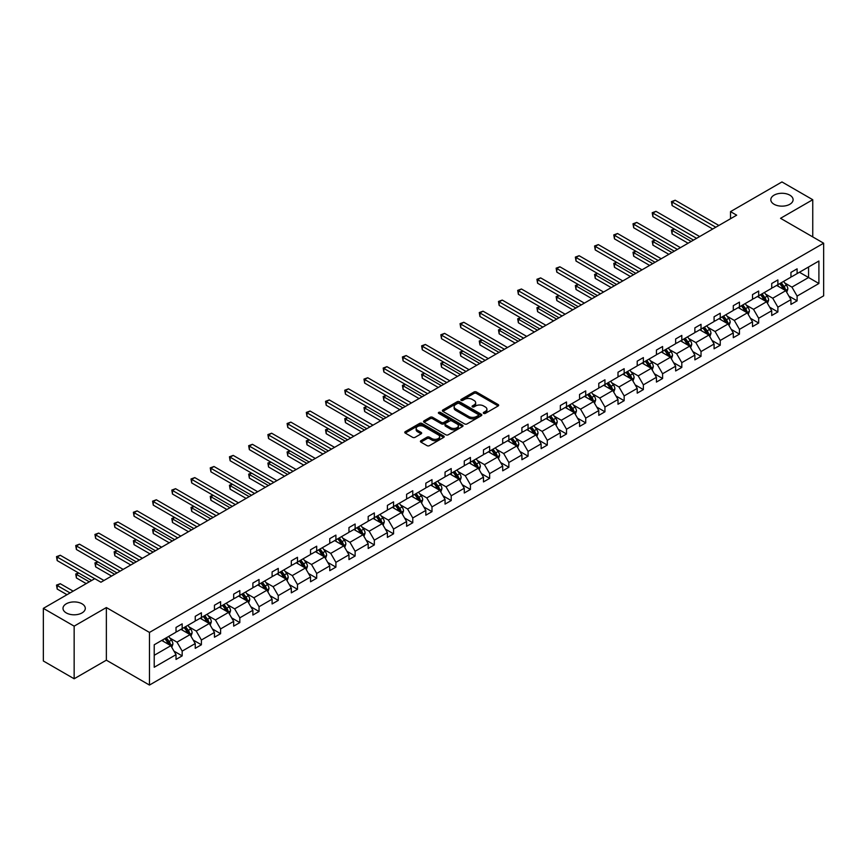 <?xml version="1.0" encoding="UTF-8"?>
<svg xmlns="http://www.w3.org/2000/svg" width="867" height="867" viewBox="0 0 867 867"><rect width="100%" height="100%" fill="white"/><g stroke="black" fill="none" stroke-linecap="round" stroke-linejoin="round"><path stroke-width="1.3" d="M82.029 603.811A11.152 6.437 0 0 0 69.88 602.413A11.152 6.437 0 0 0 62.998 608.363A11.152 6.437 0 0 0 66.26 612.915A11.152 6.437 0 0 0 78.409 614.313A11.152 6.437 0 0 0 85.291 608.363A11.152 6.437 0 0 0 82.029 603.811M789.837 195.162A11.152 6.437 0 0 0 777.688 193.764A11.152 6.437 0 0 0 770.806 199.713A11.152 6.437 0 0 0 774.068 204.265A11.152 6.437 0 0 0 786.217 205.663A11.152 6.437 0 0 0 793.099 199.713A11.152 6.437 0 0 0 789.837 195.162M483.634 413.375A1.192 0.694 0 0 0 485.336 413.375L498.178 405.962A1.712 0.986 0 0 0 498.677 405.257A1.712 0.986 0 0 0 498.178 404.564L476.417 391.992A1.712 0.986 0 0 0 474 391.992L461.146 399.416A1.192 0.694 0 0 0 462.837 400.391L464.506 399.427A5.473 3.165 0 0 1 472.244 399.427L474.054 400.478A5.473 3.165 0 0 1 475.658 402.711A5.473 3.165 0 0 1 474.054 404.943L472.396 405.908A1.192 0.694 0 0 0 474.086 406.883L475.745 405.919A5.473 3.165 0 0 1 483.493 405.919L485.303 406.97A5.473 3.165 0 0 1 486.907 409.202A5.473 3.165 0 0 1 485.303 411.435L483.634 412.399A1.192 0.694 0 0 0 483.634 413.375L483.634 412.399M420.918 440.718A1.712 0.986 0 0 0 420.419 441.422A1.712 0.986 0 0 0 420.918 442.116L427.019 445.649A1.712 0.986 0 0 0 429.436 445.649L443.709 437.412A1.712 0.986 0 0 0 444.207 436.708A1.712 0.986 0 0 0 443.709 436.014L421.947 423.443A1.712 0.986 0 0 0 419.53 423.443L405.257 431.679A1.712 0.986 0 0 0 404.759 432.384A1.712 0.986 0 0 0 405.257 433.077L412.638 437.336A1.712 0.986 0 0 0 415.055 437.336L421.156 433.814A1.712 0.986 0 0 0 421.655 433.11A1.712 0.986 0 0 0 421.156 432.416L417.504 430.303A4.573 2.644 0 0 1 416.16 428.439A4.573 2.644 0 0 1 418.989 426A4.573 2.644 0 0 1 423.974 426.575L438.301 434.844A4.573 2.644 0 0 1 439.634 436.708A4.573 2.644 0 0 1 436.816 439.146A4.573 2.644 0 0 1 431.831 438.572L429.436 437.196A1.712 0.986 0 0 0 427.019 437.196L420.918 440.718L420.918 442.116L427.019 438.615L427.019 437.196M106.359 607.55L74.15 626.147L43.35 608.363L43.35 660.99L74.15 678.774L106.359 660.177L149.471 685.06L149.471 632.433L106.359 607.55L106.359 660.177M812.747 236.908L812.747 199.713L780.538 218.311L823.65 243.204L149.471 632.433M812.747 199.713L781.947 181.94L730.523 211.624L730.523 218.733M43.35 608.363L94.774 578.668L100.94 582.223L736.679 215.179L730.523 211.624M464.625 423.93A1.712 0.986 0 0 0 467.042 423.93L481.315 415.694A1.712 0.986 0 0 0 481.814 415A1.712 0.986 0 0 0 481.315 414.296L459.543 401.735A1.712 0.986 0 0 0 457.126 401.735L442.864 409.972A1.712 0.986 0 0 0 442.365 410.676A1.712 0.986 0 0 0 442.864 411.37L464.625 423.93M439.168 413.635A1.192 0.694 0 0 1 440.382 413.808L462.49 426.564L448.239 434.79A1.712 0.986 0 0 1 445.822 434.79L424.061 422.229L430.162 418.728L430.162 417.298L424.061 420.831A1.712 0.986 0 0 0 423.562 421.525A1.712 0.986 0 0 0 424.061 422.229L424.061 420.831M430.162 418.728A1.712 0.986 0 0 1 432.579 418.728L432.579 417.298A1.712 0.986 0 0 0 430.162 417.298M432.579 417.298L441.411 422.402A1.712 0.986 0 0 0 443.828 422.402L447.881 420.062A1.712 0.986 0 0 0 448.38 419.357A1.712 0.986 0 0 0 447.881 418.663L438.691 413.353A1.192 0.694 0 0 1 440.382 412.378L462.512 425.155A1.712 0.986 0 0 1 463.011 425.849A1.712 0.986 0 0 1 462.512 426.553L462.512 425.155M74.15 626.147L74.15 678.774M154.218 644.777L176.023 632.184L176.023 627.426L182.178 623.872L182.178 628.629L195.238 621.097L195.238 616.329L201.393 612.774L201.393 617.542L214.452 610L214.452 605.231L220.608 601.676L220.608 606.445L233.667 598.902L233.667 594.144L239.823 590.579L239.823 595.347L252.882 587.815L252.882 583.047L259.038 579.492L259.038 584.25L272.097 576.718L272.097 571.949L278.264 568.394L278.264 573.163L291.312 565.62L291.312 560.851L297.479 557.297L297.479 562.065L310.538 554.522L310.538 549.765L316.693 546.21L316.693 550.968L329.753 543.436L329.753 538.667L335.908 535.112L335.908 539.881L348.967 532.338L348.967 527.57L355.123 524.015L355.123 528.783L368.182 521.24L368.182 516.483L374.338 512.917L374.338 517.686L387.397 510.143L387.397 505.385L393.553 501.83L393.553 506.588L406.612 499.056L406.612 494.288L412.779 490.733L412.779 495.501L425.827 487.958L425.827 483.19L431.994 479.635L431.994 484.404L445.053 476.861L445.053 472.103L451.208 468.548L451.208 473.306L464.268 465.774L464.268 461.006L470.423 457.451L470.423 462.219L483.483 454.676L483.483 449.908L489.638 446.353L489.638 451.122L502.697 443.579L502.697 438.821L508.853 435.256L508.853 440.024L521.912 432.481L521.912 427.724L528.068 424.169L528.068 428.927L541.127 421.395L541.127 416.626L547.294 413.071L547.294 417.84L560.342 410.297L560.342 405.528L566.509 401.974L566.509 406.742L579.568 399.199L579.568 394.442L585.724 390.887L585.724 395.645L598.783 388.113L598.783 383.344L604.938 379.789L604.938 384.547L617.998 377.015L617.998 372.246L624.153 368.692L624.153 373.46L637.212 365.917L637.212 361.149L643.368 357.594L643.368 362.363L656.427 354.82L656.427 350.062L662.594 346.507L662.594 351.265L675.642 343.733L675.642 338.964L681.809 335.41L681.809 340.178L694.868 332.635L694.868 327.867L701.024 324.312L701.024 329.081L714.083 321.538L714.083 316.78L720.239 313.225L720.239 317.983L733.298 310.451L733.298 305.683L739.453 302.128L739.453 306.885L752.513 299.353L752.513 294.585L758.668 291.03L758.668 295.799L771.728 288.256L771.728 283.487L777.883 279.933L777.883 284.701L790.942 277.158L790.942 272.401L797.109 268.846L797.109 273.604L818.903 261.021L818.903 283.498L797.109 296.08L797.109 300.849L790.942 304.404L790.942 299.635L777.883 307.178L777.883 311.936L771.728 315.501L771.728 310.733L758.668 318.265L758.668 323.033L752.513 326.588L752.513 321.83L739.453 329.362L739.453 334.131L733.298 337.686L733.298 332.917L720.239 340.46L720.239 345.229L714.083 348.783L714.083 344.015L701.024 351.558L701.024 356.315L694.868 359.87L694.868 355.112L681.809 362.644L681.809 367.413L675.642 370.968L675.642 366.199L662.594 373.742L662.594 378.511L656.427 382.065L656.427 377.297L643.368 384.84L643.368 389.597L637.212 393.163L637.212 388.394L624.153 395.926L624.153 400.695L617.998 404.25L617.998 399.492L604.938 407.024L604.938 411.792L598.783 415.347L598.783 410.579L585.724 418.122L585.724 422.89L579.568 426.445L579.568 421.676L566.509 429.219L566.509 433.977L560.342 437.532L560.342 432.774L547.294 440.306L547.294 445.074L541.127 448.629L541.127 443.861L528.068 451.404L528.068 456.172L521.912 459.727L521.912 454.958L508.853 462.501L508.853 467.259L502.697 470.824L502.697 466.056L489.638 473.599L489.638 478.356L483.483 481.911L483.483 477.153L470.423 484.686L470.423 489.454L464.268 493.009L464.268 488.24L451.208 495.783L451.208 500.552L445.053 504.106L445.053 499.338L431.994 506.881L431.994 511.638L425.827 515.193L425.827 510.435L412.779 517.967L412.779 522.736L406.612 526.291L406.612 521.522L393.553 529.065L393.553 533.834L387.397 537.388L387.397 532.62L374.338 540.163L374.338 544.92L368.182 548.486L368.182 543.717L355.123 551.26L355.123 556.018L348.967 559.573L348.967 554.815L335.908 562.347L335.908 567.116L329.753 570.67L329.753 565.902L316.693 573.445L316.693 578.213L310.538 581.768L310.538 576.999L297.479 584.542L297.479 589.3L291.312 592.855L291.312 588.097L278.264 595.629L278.264 600.398L272.097 603.952L272.097 599.195L259.038 606.727L259.038 611.495L252.882 615.05L252.882 610.281L239.823 617.824L239.823 622.593L233.667 626.147L233.667 621.379L220.608 628.922L220.608 633.679L214.452 637.234L214.452 632.476L201.393 640.009L201.393 644.777L195.238 648.332L195.238 643.563L182.178 651.106L182.178 655.875L176.023 659.429L176.023 654.661L154.218 667.254L154.218 644.777M149.471 685.06L823.65 295.831L823.65 243.204M180.943 629.344L190.057 634.611L176.998 642.144L169.878 638.025M176.998 642.144L182.178 651.106M190.057 634.611L195.238 643.563M176.023 631.046L176.998 631.62L182.178 628.629M200.158 618.247L209.272 623.514L196.224 631.046L189.093 626.939M196.224 631.046L201.393 640.009M209.272 623.514L214.452 632.476M195.238 619.959L196.224 620.523L201.393 617.542M219.373 607.149L228.498 612.416L215.439 619.959L208.308 615.841M215.439 619.959L220.608 628.922M228.498 612.416L233.667 621.379M214.452 608.862L215.439 609.425L220.608 606.445M238.598 596.062L247.713 601.319L234.654 608.862L227.522 604.743M234.654 608.862L239.823 617.824M247.713 601.319L252.882 610.281M233.667 597.764L234.654 598.338L239.823 595.347M257.813 584.965L266.928 590.232L253.868 597.764L246.737 593.646M253.868 597.764L259.038 606.727M266.928 590.232L272.097 599.195M252.882 586.677L253.868 587.241L259.038 584.25M277.028 573.867L286.143 579.134L273.083 586.677L265.952 582.559M273.083 586.677L278.264 595.629M286.143 579.134L291.312 588.097M272.097 575.58L273.083 576.143L278.264 573.163M296.243 562.781L305.357 568.037L292.298 575.58L285.167 571.461M292.298 575.58L297.479 584.542M305.357 568.037L310.538 576.999M291.312 564.482L292.298 565.056L297.479 562.065M315.458 551.683L324.572 556.95L311.513 564.482L304.393 560.364M311.513 564.482L316.693 573.445M324.572 556.95L329.753 565.902M310.538 553.384L311.513 553.959L316.693 550.968M334.673 540.585L343.787 545.852L330.739 553.384L323.608 549.277M330.739 553.384L335.908 562.347M343.787 545.852L348.967 554.815M329.753 542.298L330.739 542.861L335.908 539.881M353.888 529.488L363.013 534.755L349.954 542.298L342.823 538.179M349.954 542.298L355.123 551.26M363.013 534.755L368.182 543.717M348.967 531.2L349.954 531.764L355.123 528.783M373.113 518.401L382.228 523.657L369.169 531.2L362.038 527.082M369.169 531.2L374.338 540.163M382.228 523.657L387.397 532.62M368.182 520.102L369.169 520.677L374.338 517.686M392.328 507.303L401.443 512.57L388.383 520.102L381.252 515.984M388.383 520.102L393.553 529.065M401.443 512.57L406.612 521.522M387.397 509.016L388.383 509.579L393.553 506.588M411.543 496.206L420.658 501.473L407.598 509.016L400.467 504.897M407.598 509.016L412.779 517.967M420.658 501.473L425.827 510.435M406.612 497.918L407.598 498.482L412.779 495.501M430.758 485.119L439.872 490.375L426.813 497.918L419.682 493.8M426.813 497.918L431.994 506.881M439.872 490.375L445.053 499.338M425.827 486.82L426.813 487.395L431.994 484.404M449.973 474.021L459.087 479.278L446.039 486.82L438.908 482.702M446.039 486.82L451.208 495.783M459.087 479.278L464.268 488.24M445.053 475.723L446.039 476.297L451.208 473.306M469.188 462.924L478.313 468.191L465.254 475.723L458.123 471.615M465.254 475.723L470.423 484.686M478.313 468.191L483.483 477.153M464.268 464.636L465.254 465.2L470.423 462.219M488.414 451.826L497.528 457.093L484.469 464.636L477.338 460.518M484.469 464.636L489.638 473.599M497.528 457.093L502.697 466.056M483.483 453.539L484.469 454.102L489.638 451.122M507.628 440.739L516.743 445.996L503.684 453.539L496.553 449.42M503.684 453.539L508.853 462.501M516.743 445.996L521.912 454.958M502.697 442.441L503.684 443.015L508.853 440.024M526.843 429.642L535.958 434.909L522.899 442.441L515.767 438.323M522.899 442.441L528.068 451.404M535.958 434.909L541.127 443.861M521.912 431.343L522.899 431.918L528.068 428.927M546.058 418.544L555.173 423.811L542.113 431.343L534.982 427.236M542.113 431.343L547.294 440.306M555.173 423.811L560.342 432.774M541.127 420.257L542.113 420.82L547.294 417.84M565.273 407.457L574.388 412.714L561.328 420.257L554.208 416.138M561.328 420.257L566.509 429.219M574.388 412.714L579.568 421.676M560.342 409.159L561.328 409.733L566.509 406.742M584.488 396.36L593.602 401.616L580.554 409.159L573.423 405.041M580.554 409.159L585.724 418.122M593.602 401.616L598.783 410.579M579.568 398.061L580.554 398.636L585.724 395.645M603.703 385.262L612.828 390.529L599.769 398.061L592.638 393.954M599.769 398.061L604.938 407.024M612.828 390.529L617.998 399.492M598.783 386.975L599.769 387.538L604.938 384.547M622.929 374.165L632.043 379.432L618.984 386.975L611.853 382.856M618.984 386.975L624.153 395.926M632.043 379.432L637.212 388.394M617.998 375.877L618.984 376.441L624.153 373.46M642.144 363.078L651.258 368.334L638.199 375.877L631.068 371.759M638.199 375.877L643.368 384.84M651.258 368.334L656.427 377.297M637.212 364.779L638.199 365.354L643.368 362.363M661.358 351.98L670.473 357.247L657.414 364.779L650.283 360.661M657.414 364.779L662.594 373.742M670.473 357.247L675.642 366.199M656.427 353.682L657.414 354.256L662.594 351.265M680.573 340.883L689.688 346.15L676.628 353.682L669.497 349.574M676.628 353.682L681.809 362.644M689.688 346.15L694.868 355.112M675.642 342.595L676.628 343.159L681.809 340.178M699.788 329.796L708.903 335.052L695.843 342.595L688.723 338.477M695.843 342.595L701.024 351.558M708.903 335.052L714.083 344.015M694.868 331.497L695.843 332.072L701.024 329.081M719.003 318.698L728.117 323.955L715.069 331.497L707.938 327.379M715.069 331.497L720.239 340.46M728.117 323.955L733.298 332.917M714.083 320.4L715.069 320.974L720.239 317.983M738.218 307.601L747.343 312.868L734.284 320.4L727.153 316.292M734.284 320.4L739.453 329.362M747.343 312.868L752.513 321.83M733.298 309.313L734.284 309.877L739.453 306.885M757.444 296.503L766.558 301.77L753.499 309.313L746.368 305.195M753.499 309.313L758.668 318.265M766.558 301.77L771.728 310.733M752.513 298.215L753.499 298.779L758.668 295.799M776.659 285.416L785.773 290.673L772.714 298.215L765.583 294.097M772.714 298.215L777.883 307.178M785.773 290.673L790.942 299.635M771.728 287.118L772.714 287.692L777.883 284.701M799.439 272.26L808.564 277.516L791.929 287.118L784.798 283M791.929 287.118L797.109 296.08M818.903 283.498L808.564 277.516L808.564 266.993L818.903 261.021M790.942 276.02L791.929 276.595L797.109 273.604M154.218 655.3L170.842 645.698L161.728 640.442M170.842 645.698L176.023 654.661M788.916 296.113L797.109 300.849M769.701 307.211L777.883 311.936M750.475 318.308L758.668 323.033M731.26 329.395L739.453 334.131M712.045 340.493L720.239 345.229M692.831 351.59L701.024 356.315M673.616 362.688L681.809 367.413M654.401 373.775L662.594 378.511M635.186 384.872L643.368 389.597M615.96 395.97L624.153 400.695M596.745 407.057L604.938 411.792M577.53 418.154L585.724 422.89M558.315 429.252L566.509 433.977M539.101 440.349L547.294 445.074M519.886 451.436L528.068 456.172M500.66 462.534L508.853 467.259M481.445 473.631L489.638 478.356M462.23 484.729L470.423 489.454M443.015 495.816L451.208 500.552M423.8 506.913L431.994 511.638M404.586 518.011L412.779 522.736M385.371 529.098L393.553 533.834M366.145 540.195L374.338 544.92M346.93 551.293L355.123 556.018M327.715 562.39L335.908 567.116M308.5 573.477L316.693 578.213M289.285 584.575L297.479 589.3M270.07 595.672L278.264 600.398M250.856 606.759L259.038 611.495M231.63 617.857L239.823 622.593M212.415 628.954L220.608 633.679M193.2 640.052L201.393 644.777M173.985 651.139L182.178 655.875M484.122 413.548L485.303 412.865A5.473 3.165 0 0 0 486.907 410.622L486.907 409.202M475.658 402.711L475.658 404.13A5.473 3.165 0 0 1 474.054 406.374L472.873 407.057M498.157 405.973L476.417 393.423A1.712 0.986 0 0 0 474 393.423L461.623 400.565M481.293 415.705L459.543 403.155A1.712 0.986 0 0 0 457.126 403.155L442.885 411.381L442.864 409.972M478.291 415.488A1.192 0.694 0 0 0 478.291 414.513L459.185 403.48A1.192 0.694 0 0 0 457.494 403.48L455.739 404.488A5.473 3.165 0 0 0 454.135 406.731A5.473 3.165 0 0 0 455.739 408.964L468.798 416.496A5.473 3.165 0 0 0 476.536 416.496L478.291 415.488L478.291 416.908A1.192 0.694 0 0 0 478.638 416.42L478.638 415M454.135 406.731L454.135 408.151A5.473 3.165 0 0 0 455.739 410.384L455.739 408.964M478.291 416.908L476.536 417.927A5.473 3.165 0 0 1 468.798 417.927L455.739 410.384M432.579 418.728L441.411 423.822A1.712 0.986 0 0 0 443.828 423.822L447.881 421.481A1.712 0.986 0 0 0 448.38 420.788L448.38 419.357M450.569 427.691A4.573 2.644 0 0 0 455.554 428.255A4.573 2.644 0 0 0 458.383 425.816A4.573 2.644 0 0 0 457.039 423.952L451.989 421.037A1.712 0.986 0 0 0 449.572 421.037L445.519 423.378A1.712 0.986 0 0 0 445.02 424.071A1.712 0.986 0 0 0 445.519 424.776L450.569 427.691L450.569 429.111A4.573 2.644 0 0 0 455.554 429.685A4.573 2.644 0 0 0 458.383 427.247L458.383 425.816M445.02 424.071L445.02 425.491A1.712 0.986 0 0 0 445.519 426.196L445.519 424.776M450.569 429.111L445.519 426.196M439.634 436.708L439.634 438.128A4.573 2.644 0 0 1 436.816 440.566A4.573 2.644 0 0 1 431.831 440.002L429.436 438.615A1.712 0.986 0 0 0 427.019 438.615M416.16 428.439L416.16 429.859A4.573 2.644 0 0 0 417.504 431.723L417.504 430.303M421.156 432.416L421.156 433.814L417.504 431.723M443.709 436.014L443.709 437.412L421.947 424.873A1.712 0.986 0 0 0 419.53 424.873L405.279 433.088L405.257 431.679M786.705 292.298L787.843 289.025A4.617 2.666 -120 0 0 786.369 285.091L783.605 281.407M778.642 286.554L777.439 284.961M674.45 229.105L672.109 230.459L672.109 234.014L688.084 243.237M785.09 290.282L785.35 289.22A4.617 2.666 -120 0 0 784.028 286.446L781.265 282.75M780.105 283.422L783.15 287.486A2.352 1.355 60 0 1 783.573 288.202L785.35 289.22M779.78 283.607L782.543 287.302A4.617 2.666 60 0 1 783.703 289.48M672.109 234.014L671.437 230.069L691.162 241.46M671.437 230.069L674.179 228.953M715.806 227.241L672.109 202.011L675.187 200.234L718.884 225.463M712.728 229.018L672.109 205.566L672.109 202.011L671.437 201.621L675.187 200.234M672.109 205.566L671.437 201.621M767.49 303.396L768.628 300.123A4.617 2.666 -120 0 0 767.154 296.189L764.38 292.493M759.427 297.652L758.224 296.048M655.235 240.202L652.894 241.557L652.894 245.112L668.869 254.334M765.875 301.38L766.135 300.318A4.617 2.666 -120 0 0 764.813 297.544L762.05 293.848M760.89 294.52L763.935 298.584A2.352 1.355 60 0 1 764.358 299.288L766.135 300.318M760.565 294.704L763.328 298.389A4.617 2.666 60 0 1 764.477 300.578M652.894 245.112L652.212 241.167L671.947 252.557M652.212 241.167L654.964 240.051M748.275 314.483L749.402 311.21A4.617 2.666 -120 0 0 747.939 307.286L745.165 303.591M740.212 308.75L739.009 307.146M636.02 251.3L633.679 252.644L633.679 256.209L649.654 265.432M746.66 312.467L746.921 311.416A4.617 2.666 -120 0 0 745.598 308.63L742.824 304.946M741.675 305.607L744.72 309.671A2.352 1.355 60 0 1 745.143 310.386L746.921 311.416M741.35 305.802L744.114 309.486A4.617 2.666 60 0 1 745.262 311.665M633.679 256.209L632.997 252.254L652.732 263.655M632.997 252.254L635.749 251.137M696.591 238.327L652.894 213.109L655.972 211.331L699.669 236.55M693.502 240.105L652.894 216.663L652.894 213.109L652.212 212.718L655.972 211.331M652.894 216.663L652.212 212.718M677.365 249.425L633.679 224.195L636.757 222.418L680.454 247.648M674.288 251.202L633.679 227.761L633.679 224.195L632.997 223.805L636.757 222.418M633.679 227.761L632.997 223.805M729.06 325.58L730.187 322.307A4.617 2.666 -120 0 0 728.713 318.373L725.95 314.688M720.997 319.847L719.794 318.243M616.805 262.387L614.465 263.741L614.465 267.296L630.439 276.519M727.446 323.564L727.695 322.502A4.617 2.666 -120 0 0 726.373 319.728L723.609 316.032M722.46 316.704L725.495 320.768A2.352 1.355 60 0 1 725.928 321.484L727.695 322.502M722.135 316.888L724.899 320.584A4.617 2.666 60 0 1 726.047 322.762M614.465 267.296L613.782 263.351L633.517 274.741M613.782 263.351L616.535 262.235M658.151 260.523L614.465 235.293L617.542 233.516L661.228 258.745M655.073 262.3L614.465 238.848L614.465 235.293L613.782 234.903L617.542 233.516M614.465 238.848L613.782 234.903M709.845 336.678L710.973 333.405A4.617 2.666 -120 0 0 709.499 329.471L706.735 325.786M701.771 330.934L700.579 329.341M597.591 273.484L595.25 274.839L595.25 278.394L611.224 287.616M708.22 334.662L708.48 333.6A4.617 2.666 -120 0 0 707.158 330.826L704.394 327.13M703.235 327.802L706.28 331.866A2.352 1.355 60 0 1 706.713 332.581L708.48 333.6M702.92 327.986L705.684 331.682A4.617 2.666 60 0 1 706.833 333.86M595.25 278.394L594.567 274.449L614.302 285.839M594.567 274.449L597.32 273.333M638.936 271.62L595.25 246.391L598.328 244.613L642.014 269.843M635.858 273.398L595.25 249.945L595.25 246.391L594.567 246L598.328 244.613M595.25 249.945L594.567 246M690.631 347.775L691.758 344.502A4.617 2.666 -120 0 0 690.284 340.568L687.52 336.873M682.557 342.031L681.364 340.428M578.365 284.582L576.024 285.937L576.024 289.491L592.009 298.714M689.005 345.76L689.265 344.698A4.617 2.666 -120 0 0 687.943 341.923L685.179 338.228M684.02 338.899L687.065 342.953A2.352 1.355 60 0 1 687.498 343.668L689.265 344.698M683.705 339.084L686.469 342.768A4.617 2.666 60 0 1 687.618 344.947M576.024 289.491L575.352 285.546L595.087 296.937M575.352 285.546L578.094 284.419M619.721 282.707L576.024 257.488L579.113 255.711L622.799 280.93M616.643 284.484L576.024 261.043L576.024 257.488L575.352 257.098L579.113 255.711M576.024 261.043L575.352 257.098M671.405 358.862L672.543 355.589A4.617 2.666 -120 0 0 671.069 351.666L668.305 347.97M663.342 353.129L662.139 351.525M559.15 295.68L556.809 297.023L556.809 300.578L572.784 309.812M669.79 356.846L670.05 355.784A4.617 2.666 -120 0 0 668.728 353.01L665.964 349.325M664.805 349.986L667.85 354.05A2.352 1.355 60 0 1 668.273 354.766L670.05 355.784M664.48 350.17L667.254 353.866A4.617 2.666 60 0 1 668.403 356.044M556.809 300.578L556.137 296.633L575.872 308.023M556.137 296.633L558.879 295.517M600.506 293.805L556.809 268.575L559.887 266.798L603.584 292.027M597.428 295.582L556.809 272.13L556.809 268.575L556.137 268.185L559.887 266.798M556.809 272.13L556.137 268.185M652.19 369.96L653.328 366.687A4.617 2.666 -120 0 0 651.854 362.753L649.09 359.068M644.127 364.216L642.924 362.623M539.935 306.766L537.594 308.121L537.594 311.676L553.569 320.898M650.575 367.944L650.835 366.882A4.617 2.666 -120 0 0 649.513 364.107L646.749 360.412M645.59 361.084L648.635 365.148A2.352 1.355 60 0 1 649.058 365.863L650.835 366.882M645.265 361.268L648.028 364.964A4.617 2.666 60 0 1 649.188 367.142M537.594 311.676L536.922 307.731L556.647 319.121M536.922 307.731L539.664 306.615M581.291 304.902L537.594 279.673L540.672 277.895L584.369 303.125M578.213 306.68L537.594 283.227L537.594 279.673L536.922 279.282L540.672 277.895M537.594 283.227L536.922 279.282M632.975 381.057L634.113 377.784A4.617 2.666 -120 0 0 632.639 373.85L629.865 370.155M624.912 375.313L623.709 373.71M520.72 317.864L518.379 319.219L518.379 322.773L534.354 331.996M631.36 379.042L631.62 377.979A4.617 2.666 -120 0 0 630.298 375.205L627.524 371.51M626.375 372.181L629.42 376.245A2.352 1.355 60 0 1 629.843 376.95L631.62 377.979M626.05 372.366L628.813 376.05A4.617 2.666 60 0 1 629.962 378.24M518.379 322.773L517.697 318.828L537.432 330.219M517.697 318.828L520.449 317.712M562.076 315.989L518.379 290.77L521.457 288.993L565.154 314.212M558.987 317.766L518.379 294.325L518.379 290.77L517.697 290.38L521.457 288.993M518.379 294.325L517.697 290.38M613.76 392.144L614.887 388.871A4.617 2.666 -120 0 0 613.424 384.948L610.65 381.252M605.697 386.411L604.494 384.807M501.505 328.961L499.164 330.305L499.164 333.871L515.139 343.094M612.145 390.128L612.395 389.077A4.617 2.666 -120 0 0 611.083 386.292L608.309 382.607M607.16 383.268L610.195 387.332A2.352 1.355 60 0 1 610.628 388.048L612.395 389.077M606.835 383.463L609.599 387.148A4.617 2.666 60 0 1 610.747 389.326M499.164 333.871L498.482 329.915L518.217 341.316M498.482 329.915L501.234 328.799M542.85 327.087L499.164 301.868L502.242 300.08L545.939 325.309M539.773 328.864L499.164 305.422L499.164 301.868L498.482 301.467L502.242 300.08M499.164 305.422L498.482 301.467M594.545 403.242L595.672 399.969A4.617 2.666 -120 0 0 594.198 396.035L591.435 392.35M586.471 397.509L585.279 395.905M482.29 340.048L479.95 341.403L479.95 344.958L495.924 354.18M592.92 401.226L593.18 400.164A4.617 2.666 -120 0 0 591.858 397.389L589.094 393.694M587.934 394.366L590.98 398.43A2.352 1.355 60 0 1 591.413 399.145L593.18 400.164M587.62 394.55L590.384 398.246A4.617 2.666 60 0 1 591.532 400.424M479.95 344.958L479.267 341.013L499.002 352.403M479.267 341.013L482.019 339.897M523.635 338.184L479.95 312.954L483.027 311.177L526.713 336.407M520.558 339.962L479.95 316.509L479.95 312.954L479.267 312.564L483.027 311.177M479.95 316.509L479.267 312.564M575.33 414.339L576.457 411.066A4.617 2.666 -120 0 0 574.984 407.132L572.22 403.448M567.256 408.595L566.064 407.002M463.076 351.146L460.735 352.501L460.735 356.055L476.709 365.278M573.705 412.324L573.965 411.261A4.617 2.666 -120 0 0 572.643 408.487L569.879 404.791M568.719 405.463L571.765 409.527A2.352 1.355 60 0 1 572.198 410.243L573.965 411.261M568.405 405.648L571.169 409.343A4.617 2.666 60 0 1 572.318 411.522M460.735 356.055L460.052 352.11L479.787 363.501M460.052 352.11L462.805 350.994M504.421 349.282L460.735 324.052L463.812 322.275L507.498 347.504M501.343 351.059L460.735 327.607L460.735 324.052L460.052 323.662L463.812 322.275M460.735 327.607L460.052 323.662M556.105 425.437L557.243 422.164A4.617 2.666 -120 0 0 555.769 418.23L553.005 414.534M548.042 419.693L546.849 418.089M443.85 362.243L441.509 363.598L441.509 367.153L457.494 376.376M554.49 423.421L554.75 422.359A4.617 2.666 -120 0 0 553.428 419.585L550.664 415.889M549.505 416.561L552.55 420.614A2.352 1.355 60 0 1 552.973 421.329L554.75 422.359M549.19 416.745L551.954 420.43A4.617 2.666 60 0 1 553.103 422.608M441.509 367.153L440.837 363.208L460.572 374.598M440.837 363.208L443.579 362.081M485.206 360.369L441.509 335.15L444.598 333.372L488.284 358.591M482.128 362.146L441.509 338.704L441.509 335.15L440.837 334.76L444.598 333.372M441.509 338.704L440.837 334.76M536.89 436.524L538.028 433.251A4.617 2.666 -120 0 0 536.554 429.328L533.79 425.632M528.827 430.791L527.624 429.187M424.635 373.341L422.294 374.685L422.294 378.24L438.268 387.473M535.275 434.508L535.535 433.457A4.617 2.666 -120 0 0 534.213 430.671L531.449 426.987M530.29 427.648L533.335 431.712A2.352 1.355 60 0 1 533.758 432.427L535.535 433.457M529.965 427.832L532.739 431.528A4.617 2.666 60 0 1 533.888 433.706M422.294 378.24L421.622 374.295L441.357 385.685M421.622 374.295L424.364 373.178M465.991 371.466L422.294 346.236L425.372 344.459L469.069 369.689M462.913 373.243L422.294 349.791L422.294 346.236L421.622 345.846L425.372 344.459M422.294 349.791L421.622 345.846M517.675 447.621L518.813 444.348A4.617 2.666 -120 0 0 517.339 440.414L514.575 436.73M509.612 441.888L508.409 440.284M405.42 384.428L403.079 385.782L403.079 389.337L419.054 398.56M516.06 445.605L516.32 444.543A4.617 2.666 -120 0 0 514.998 441.769L512.234 438.073M511.075 438.745L514.12 442.809A2.352 1.355 60 0 1 514.543 443.525L516.32 444.543M510.75 438.93L513.513 442.625A4.617 2.666 60 0 1 514.673 444.804M403.079 389.337L402.407 385.392L422.131 396.783M402.407 385.392L405.149 384.276M446.776 382.564L403.079 357.334L406.157 355.557L449.854 380.786M443.698 384.341L403.079 360.889L403.079 357.334L402.407 356.944L406.157 355.557M403.079 360.889L402.407 356.944M498.46 458.719L499.598 455.446A4.617 2.666 -120 0 0 498.124 451.512L495.35 447.816M490.397 452.975L489.194 451.382M386.205 395.525L383.864 396.88L383.864 400.435L399.839 409.657M496.845 456.703L497.105 455.641A4.617 2.666 -120 0 0 495.783 452.867L493.009 449.171M491.86 449.843L494.905 453.907A2.352 1.355 60 0 1 495.328 454.622L497.105 455.641M491.535 450.027L494.298 453.712A4.617 2.666 60 0 1 495.447 455.901M383.864 400.435L383.181 396.49L402.917 407.88M383.181 396.49L385.934 395.374M427.561 393.651L383.864 368.432L386.942 366.654L430.639 391.873M424.472 395.439L383.864 371.986L383.864 368.432L383.181 368.042L386.942 366.654M383.864 371.986L383.181 368.042M479.245 469.806L480.372 466.533A4.617 2.666 -120 0 0 478.898 462.61L476.135 458.914M471.182 464.073L469.979 462.469M366.99 406.623L364.649 407.967L364.649 411.532L380.624 420.755M477.63 467.79L477.88 466.739A4.617 2.666 -120 0 0 476.568 463.953L473.794 460.269M472.645 460.93L475.68 464.994A2.352 1.355 60 0 1 476.113 465.709L477.88 466.739M472.32 461.125L475.083 464.81A4.617 2.666 60 0 1 476.232 466.988M364.649 411.532L363.967 407.577L383.702 418.978M363.967 407.577L366.719 406.46M408.335 404.748L364.649 379.529L367.727 377.741L411.424 402.971M405.257 406.525L364.649 383.084L364.649 379.529L363.967 379.128L367.727 377.741M364.649 383.084L363.967 379.128M460.03 480.903L461.157 477.63A4.617 2.666 -120 0 0 459.683 473.696L456.92 470.012M451.956 475.17L450.764 473.566M347.775 417.71L345.434 419.064L345.434 422.619L361.409 431.842M458.405 478.887L458.665 477.825A4.617 2.666 -120 0 0 457.342 475.051L454.579 471.366M453.419 472.027L456.465 476.091A2.352 1.355 60 0 1 456.898 476.807L458.665 477.825M453.105 472.212L455.869 475.907A4.617 2.666 60 0 1 457.017 478.085M345.434 422.619L344.752 418.674L364.487 430.065M344.752 418.674L347.504 417.558M389.12 415.846L345.434 390.616L348.512 388.839L392.198 414.068M386.043 417.623L345.434 394.171L345.434 390.616L344.752 390.226L348.512 388.839M345.434 394.171L344.752 390.226M440.815 492.001L441.942 488.728A4.617 2.666 -120 0 0 440.469 484.794L437.705 481.109M432.741 486.257L431.549 484.664M328.55 428.807L326.209 430.162L326.209 433.717L342.194 442.939M439.19 489.985L439.45 488.923A4.617 2.666 -120 0 0 438.128 486.149L435.364 482.453M434.204 483.125L437.25 487.189A2.352 1.355 60 0 1 437.683 487.904L439.45 488.923M433.89 483.309L436.654 487.005A4.617 2.666 60 0 1 437.802 489.183M326.209 433.717L325.537 429.772L345.272 441.162M325.537 429.772L328.279 428.656M369.906 426.943L326.209 401.714L329.297 399.936L372.983 425.166M366.828 428.721L326.209 405.268L326.209 401.714L325.537 401.323L329.297 399.936M326.209 405.268L325.537 401.323M421.59 503.098L422.728 499.825A4.617 2.666 -120 0 0 421.254 495.891L418.49 492.196M413.526 497.355L412.334 495.751M309.335 439.905L306.994 441.26L306.994 444.814L322.979 454.037M419.975 501.083L420.235 500.021A4.617 2.666 -120 0 0 418.913 497.246L416.149 493.551M414.99 494.223L418.035 498.276A2.352 1.355 60 0 1 418.458 498.991L420.235 500.021M414.664 494.407L417.439 498.091A4.617 2.666 60 0 1 418.588 500.281M306.994 444.814L306.322 440.87L326.057 452.26M306.322 440.87L309.064 439.753M350.691 438.03L306.994 412.811L310.083 411.034L353.769 436.253M347.613 439.807L306.994 416.366L306.994 412.811L306.322 412.421L310.083 411.034M306.994 416.366L306.322 412.421M402.375 514.185L403.513 510.912A4.617 2.666 -120 0 0 402.039 506.989L399.275 503.293M394.312 508.452L393.109 506.848M290.12 451.003L287.779 452.346L287.779 455.901L303.753 465.135M400.76 512.169L401.02 511.118A4.617 2.666 -120 0 0 399.698 508.333L396.934 504.648M395.775 505.309L398.82 509.373A2.352 1.355 60 0 1 399.243 510.089L401.02 511.118M395.45 505.494L398.224 509.189A4.617 2.666 60 0 1 399.373 511.367M287.779 455.901L287.107 451.956L306.842 463.357M287.107 451.956L289.849 450.84M331.476 449.128L287.779 423.898L290.857 422.121L334.554 447.35M328.398 450.905L287.779 427.464L287.779 423.898L287.107 423.508L290.857 422.121M287.779 427.464L287.107 423.508M383.16 525.283L384.298 522.01A4.617 2.666 -120 0 0 382.824 518.076L380.06 514.391M375.097 519.55L373.894 517.946M270.905 462.089L268.564 463.444L268.564 466.999L284.539 476.221M381.545 523.267L381.805 522.205A4.617 2.666 -120 0 0 380.483 519.431L377.719 515.735M376.56 516.407L379.605 520.471A2.352 1.355 60 0 1 380.028 521.186L381.805 522.205M376.235 516.591L378.998 520.287A4.617 2.666 60 0 1 380.158 522.465M268.564 466.999L267.892 463.054L287.616 474.444M267.892 463.054L270.634 461.938M312.261 460.225L268.564 434.996L271.642 433.218L315.339 458.448M309.183 462.003L268.564 438.55L268.564 434.996L267.892 434.605L271.642 433.218M268.564 438.55L267.892 434.605M363.945 536.38L365.083 533.107A4.617 2.666 -120 0 0 363.609 529.173L360.835 525.478M355.882 530.637L354.679 529.043M251.69 473.187L249.349 474.542L249.349 478.096L265.324 487.319M362.33 534.365L362.59 533.303A4.617 2.666 -120 0 0 361.268 530.528L358.494 526.833M357.345 527.504L360.39 531.569A2.352 1.355 60 0 1 360.813 532.284L362.59 533.303M357.02 527.689L359.783 531.384A4.617 2.666 60 0 1 360.932 533.563M249.349 478.096L248.666 474.151L268.402 485.542M248.666 474.151L251.419 473.035M293.046 471.312L249.349 446.093L252.427 444.316L296.124 469.535M289.957 473.1L249.349 449.648L249.349 446.093L248.666 445.703L252.427 444.316M249.349 449.648L248.666 445.703M344.73 547.467L345.857 544.205A4.617 2.666 -120 0 0 344.383 540.271L341.62 536.575M336.667 541.734L335.464 540.13M232.475 484.285L230.134 485.639L230.134 489.194L246.109 498.417M343.115 545.451L343.365 544.4A4.617 2.666 -120 0 0 342.042 541.615L339.279 537.93M338.13 538.591L341.165 542.655A2.352 1.355 60 0 1 341.598 543.371L343.365 544.4M337.805 538.786L340.568 542.471A4.617 2.666 60 0 1 341.717 544.649M230.134 489.194L229.452 485.238L249.187 496.639M229.452 485.238L232.204 484.122M273.82 482.41L230.134 457.191L233.212 455.403L276.909 480.632M270.742 484.187L230.134 460.745L230.134 457.191L229.452 456.79L233.212 455.403M230.134 460.745L229.452 456.79M325.515 558.565L326.642 555.292A4.617 2.666 -120 0 0 325.168 551.369L322.405 547.673M317.441 552.832L316.249 551.228M213.26 495.382L210.919 496.726L210.919 500.281L226.894 509.503M323.89 556.549L324.15 555.487A4.617 2.666 -120 0 0 322.827 552.712L320.064 549.028M318.904 549.689L321.95 553.753A2.352 1.355 60 0 1 322.383 554.468L324.15 555.487M318.59 549.873L321.354 553.569A4.617 2.666 60 0 1 322.502 555.747M210.919 500.281L210.237 496.336L229.972 507.726M210.237 496.336L212.989 495.22M254.605 493.507L210.919 468.278L213.997 466.5L257.683 491.73M251.528 495.285L210.919 471.832L210.919 468.278L210.237 467.887L213.997 466.5M210.919 471.832L210.237 467.887M306.3 569.662L307.427 566.389A4.617 2.666 -120 0 0 305.953 562.455L303.19 558.771M298.226 563.918L297.034 562.325M194.035 506.469L191.694 507.824L191.694 511.378L207.679 520.601M304.675 567.647L304.935 566.584A4.617 2.666 -120 0 0 303.613 563.81L300.849 560.115M299.689 560.786L302.735 564.851A2.352 1.355 60 0 1 303.168 565.566L304.935 566.584M299.375 560.971L302.139 564.666A4.617 2.666 60 0 1 303.287 566.845M191.694 511.378L191.022 507.433L210.757 518.824M191.022 507.433L193.764 506.317M235.39 504.605L191.694 479.375L194.782 477.598L238.468 502.827M232.313 506.382L191.694 482.93L191.694 479.375L191.022 478.985L194.782 477.598M191.694 482.93L191.022 478.985M287.075 580.76L288.212 577.487A4.617 2.666 -120 0 0 286.739 573.553L283.975 569.857M279.011 575.016L277.808 573.412M174.82 517.566L172.479 518.921L172.479 522.476L188.453 531.699M285.46 578.744L285.72 577.682A4.617 2.666 -120 0 0 284.398 574.908L281.634 571.212M280.475 571.884L283.52 575.937A2.352 1.355 60 0 1 283.942 576.653L285.72 577.682M280.149 572.068L282.924 575.753A4.617 2.666 60 0 1 284.073 577.942M172.479 522.476L171.807 518.531L191.542 529.921M171.807 518.531L174.549 517.415M216.176 515.692L172.479 490.473L175.557 488.695L219.253 513.914M213.098 517.469L172.479 494.027L172.479 490.473L171.807 490.083L175.557 488.695M172.479 494.027L171.807 490.083M267.86 591.847L268.998 588.574A4.617 2.666 -120 0 0 267.524 584.651L264.76 580.955M259.797 586.114L258.594 584.51M155.605 528.664L153.264 530.008L153.264 533.563L169.238 542.796M266.245 589.831L266.505 588.78A4.617 2.666 -120 0 0 265.183 585.994L262.419 582.31M261.26 582.971L264.305 587.035A2.352 1.355 60 0 1 264.728 587.75L266.505 588.78M260.934 583.155L263.698 586.851A4.617 2.666 60 0 1 264.858 589.029M153.264 533.563L152.592 529.618L172.316 541.019M152.592 529.618L155.334 528.502M196.961 526.789L153.264 501.56L156.342 499.782L200.039 525.012M193.883 528.567L153.264 505.125L153.264 501.56L152.592 501.169L156.342 499.782M153.264 505.125L152.592 501.169M248.645 602.944L249.783 599.671A4.617 2.666 -120 0 0 248.309 595.737L245.545 592.053M240.582 597.211L239.379 595.607M136.39 539.751L134.049 541.106L134.049 544.66L150.024 553.883M247.03 600.929L247.29 599.866A4.617 2.666 -120 0 0 245.968 597.092L243.204 593.396M242.045 594.068L245.09 598.132A2.352 1.355 60 0 1 245.513 598.848L247.29 599.866M241.72 594.253L244.483 597.948A4.617 2.666 60 0 1 245.632 600.127M134.049 544.66L133.377 540.715L153.101 552.106M133.377 540.715L136.119 539.599M177.746 537.887L134.049 512.657L137.127 510.88L180.824 536.109M174.657 539.664L134.049 516.212L134.049 512.657L133.377 512.267L137.127 510.88M134.049 516.212L133.377 512.267M229.43 614.042L230.557 610.769A4.617 2.666 -120 0 0 229.094 606.835L226.32 603.139M221.367 608.298L220.164 606.705M117.175 550.848L114.834 552.203L114.834 555.758L130.809 564.981M227.815 612.026L228.075 610.964A4.617 2.666 -120 0 0 226.753 608.19L223.979 604.494M222.83 605.166L225.875 609.23A2.352 1.355 60 0 1 226.298 609.945L228.075 610.964M222.505 605.35L225.268 609.046A4.617 2.666 60 0 1 226.417 611.224M114.834 555.758L114.151 551.813L133.886 563.203M114.151 551.813L116.904 550.697M158.531 548.974L114.834 523.755L117.912 521.977L161.609 547.196M155.442 550.762L114.834 527.309L114.834 523.755L114.151 523.365L117.912 521.977M114.834 527.309L114.151 523.365M210.215 625.129L211.342 621.867A4.617 2.666 -120 0 0 209.868 617.933L207.105 614.237M202.152 619.396L200.949 617.792M97.96 561.946L95.619 563.301L95.619 566.855L111.594 576.078M208.6 623.113L208.849 622.062A4.617 2.666 -120 0 0 207.527 619.276L204.764 615.592M203.615 616.253L206.649 620.317A2.352 1.355 60 0 1 207.083 621.032L208.849 622.062M203.29 616.448L206.053 620.133A4.617 2.666 60 0 1 207.202 622.311M95.619 566.855L94.936 562.9L114.672 574.301M94.936 562.9L97.689 561.783M139.305 560.071L95.619 534.852L98.697 533.075L142.394 558.294M136.227 561.849L95.619 538.407L95.619 534.852L94.936 534.451L98.697 533.075M95.619 538.407L94.936 534.451M191 636.226L192.127 632.953A4.617 2.666 -120 0 0 190.653 629.03L187.89 625.335M182.926 630.493L181.734 628.889M78.745 573.044L76.404 574.388L76.404 577.942L86.212 583.61M189.374 634.211L189.635 633.148A4.617 2.666 -120 0 0 188.312 630.374L185.549 626.689M184.389 627.35L187.435 631.414A2.352 1.355 60 0 1 187.868 632.13L189.635 633.148M184.075 627.535L186.839 631.23A4.617 2.666 60 0 1 187.987 633.409M76.404 577.942L75.722 573.997L89.301 581.833M75.722 573.997L78.474 572.881M120.09 571.169L76.404 545.939L79.482 544.162L123.168 569.391M117.012 572.946L76.404 549.494L76.404 545.939L75.722 545.549L79.482 544.162M76.404 549.494L75.722 545.549M171.785 647.324L172.912 644.051A4.617 2.666 -120 0 0 171.438 640.117L168.675 636.432M163.711 641.58L162.519 639.987M73.164 591.153L60.267 583.708L57.179 585.485L57.179 589.04L66.997 594.708M170.16 645.308L170.42 644.246A4.617 2.666 -120 0 0 169.098 641.472L166.334 637.776M165.174 638.448L168.22 642.512A2.352 1.355 60 0 1 168.653 643.227L170.42 644.246M164.86 638.632L167.624 642.328A4.617 2.666 60 0 1 168.772 644.506M57.179 589.04L56.507 585.095L70.075 592.93M56.507 585.095L60.267 583.708M94.72 578.712L57.179 557.037L60.267 555.259L103.953 580.489M91.642 580.489L57.179 560.591L57.179 557.037L56.507 556.647L60.267 555.259M57.179 560.591L56.507 556.647M485.303 412.865L485.303 411.435M472.396 406.883L472.396 405.908M474.054 406.374L474.054 404.943M461.146 400.391L461.146 399.416M474 393.423L474 391.992M476.417 393.423L476.417 391.992M498.178 405.962L498.178 404.564M457.126 403.155L457.126 401.735M459.543 403.155L459.543 401.735M481.315 415.694L481.315 414.296M468.798 417.927L468.798 416.496M476.536 417.927L476.536 416.496M441.411 423.822L441.411 422.402M443.828 423.822L443.828 422.402M447.881 421.481L447.881 420.062M440.382 413.808L440.382 412.378M429.436 438.615L429.436 437.196M431.831 440.002L431.831 438.572M419.53 424.873L419.53 423.443M421.947 424.873L421.947 423.443M785.437 290.488L787.81 289.112M784.028 286.446L786.369 285.091M781.232 288.061L782.543 287.302M766.222 301.575L768.596 300.21M764.813 297.544L767.154 296.189M762.017 299.148L763.328 298.389M747.007 312.673L749.381 311.307M745.598 308.63L747.939 307.286M742.802 310.245L744.114 309.486M727.792 323.77L730.166 322.394M726.373 319.728L728.713 318.373M723.587 321.343L724.899 320.584M708.577 334.857L710.94 333.492M707.158 330.826L709.499 329.471M704.372 332.44L705.684 331.682M689.352 345.955L691.725 344.589M687.943 341.923L690.284 340.568M685.158 343.527L686.469 342.768M670.137 357.052L672.51 355.687M668.728 353.01L671.069 351.666M665.932 354.625L667.254 353.866M650.922 368.15L653.295 366.774M649.513 364.107L651.854 362.753M646.717 365.722L648.028 364.964M631.707 379.237L634.08 377.871M630.298 375.205L632.639 373.85M627.502 376.809L628.813 376.05M612.492 390.334L614.866 388.969M611.083 386.292L613.424 384.948M608.287 387.907L609.599 387.148M593.277 401.432L595.64 400.055M591.858 397.389L594.198 396.035M589.072 399.004L590.384 398.246M574.062 412.519L576.425 411.153M572.643 408.487L574.984 407.132M569.857 410.102L571.169 409.343M554.837 423.616L557.21 422.251M553.428 419.585L555.769 418.23M550.643 421.189L551.954 420.43M535.622 434.714L537.995 433.348M534.213 430.671L536.554 429.328M531.417 432.286L532.739 431.528M516.407 445.811L518.78 444.435M514.998 441.769L517.339 440.414M512.202 443.384L513.513 442.625M497.192 456.898L499.565 455.533M495.783 452.867L498.124 451.512M492.987 454.471L494.298 453.712M477.977 467.996L480.351 466.63M476.568 463.953L478.898 462.61M473.772 465.568L475.083 464.81M458.762 479.093L461.125 477.717M457.342 475.051L459.683 473.696M454.557 476.666L455.869 475.907M439.547 490.18L441.91 488.815M438.128 486.149L440.469 484.794M435.342 487.763L436.654 487.005M420.322 501.278L422.695 499.912M418.913 497.246L421.254 495.891M416.127 498.85L417.439 498.091M401.107 512.375L403.48 511.01M399.698 508.333L402.039 506.989M396.902 509.948L398.224 509.189M381.892 523.473L384.265 522.097M380.483 519.431L382.824 518.076M377.687 521.045L378.998 520.287M362.677 534.56L365.05 533.194M361.268 530.528L363.609 529.173M358.472 532.132L359.783 531.384M343.462 545.657L345.835 544.292M342.042 541.615L344.383 540.271M339.257 543.23L340.568 542.471M324.247 556.755L326.61 555.379M322.827 552.712L325.168 551.369M320.042 554.327L321.354 553.569M305.021 567.852L307.395 566.476M303.613 563.81L305.953 562.455M300.827 565.425L302.139 564.666M285.807 578.939L288.18 577.574M284.398 574.908L286.739 573.553M281.612 576.512L282.924 575.753M266.592 590.037L268.965 588.671M265.183 585.994L267.524 584.651M262.387 587.609L263.698 586.851M247.377 601.134L249.75 599.758M245.968 597.092L248.309 595.737M243.172 598.707L244.483 597.948M228.162 612.221L230.535 610.856M226.753 608.19L229.094 606.835M223.957 609.794L225.268 609.046M208.947 623.319L211.32 621.953M207.527 619.276L209.868 617.933M204.742 620.891L206.053 620.133M189.732 634.416L192.095 633.04M188.312 630.374L190.653 629.03M185.527 631.989L186.839 631.23M170.506 645.514L172.88 644.138M169.098 641.472L171.438 640.117M166.312 643.086L167.624 642.328"/></g></svg>
